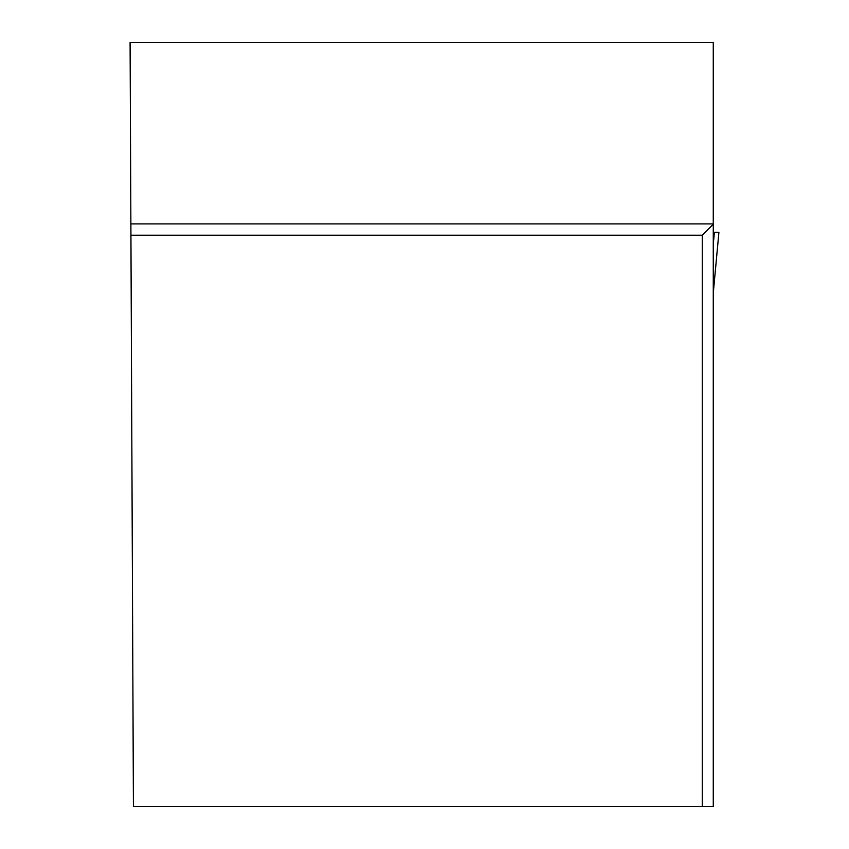 <?xml version="1.0" encoding="UTF-8"?>
<svg xmlns="http://www.w3.org/2000/svg" width="849" height="849" viewBox="0 0 849 849"><rect width="100%" height="100%" fill="white"/><g stroke="black" fill="none" stroke-linecap="round" stroke-linejoin="round"><path stroke-width="1.27" d="M714.391 232.339L718.912 232.339L713.266 232.339L714.391 232.339L713.266 244.512M713.298 292.809L718.912 232.339L713.266 293.117M702.261 806.55L713.266 806.55L713.266 42.45L130.088 42.45L133.42 806.55L702.261 806.55L702.261 235.215L130.926 235.215M713.266 223.913L130.873 223.913M713.266 224.21L702.261 235.215"/></g></svg>
